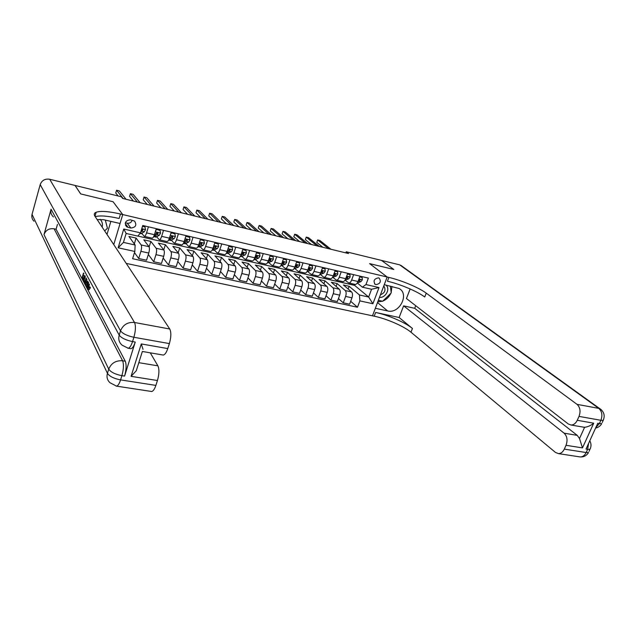 <?xml version="1.0" encoding="UTF-8"?>
<svg xmlns="http://www.w3.org/2000/svg" width="636" height="636" viewBox="0 0 636 636"><rect width="100%" height="100%" fill="white"/><g stroke="black" fill="none" stroke-linecap="round" stroke-linejoin="round"><path stroke-width="0.95" d="M378.476 277.853C374.111 278.727 373.006 280.897 375.176 284.356L375.924 284.65C380.296 283.767 381.385 281.589 379.199 278.139L378.476 277.853M126.222 263.399L374.207 316.187C386.752 318.787 403.916 326.228 410.975 332.231L555.506 452.458L558.48 453.627C560.936 453.563 562.876 452.061 564.307 449.119L586.169 452.538L587.624 449.334L586.01 449.08L597.776 423.258L599.398 423.544L600.877 420.293L579.014 416.405L577.257 420.301L593.722 423.178L582.481 447.903L579.515 438.53L584.611 427.273L583.117 427.09M34.018 221.233C32.078 219.301 31.418 217.003 32.038 214.364L40.187 184.615C41.841 180.354 45.013 178.565 49.688 179.249L75.016 185.442L80.653 193.908L113.089 201.739L80.716 193.924L75.08 185.458L121.357 196.778L122.692 198.456L348.528 253.549L346.254 251.784L345.849 252.897M128.122 227.41L130.857 228.038C135.794 227.402 137.018 225.08 134.53 221.074L130.412 219.802C125.491 220.406 124.243 222.719 126.683 226.742L128.122 227.41L125.244 223.514M346.254 251.784L381.521 260.41L393.764 269.449L369.603 263.622L387.165 277.01L372.489 315.822L375.343 308.285L387.666 310.964C399.392 314.176 409.751 293.927 399.066 288.498L384.263 284.682L387.165 277.01L120.466 214.022C108.804 211.351 100.711 210.755 96.171 212.241C94.168 213.06 93.754 214.388 94.915 216.208L169.756 329.003C171.315 332.278 171.187 337.136 169.383 343.591L133.886 337.279L132.542 341.588L135.245 342.065C133.878 346.191 132.431 348.409 130.897 348.703L130.348 348.608M113.757 244.606L122.732 214.563L113.089 201.739L122.732 214.563L120.061 223.506L103.596 219.698L97.165 219.595M134.832 251.459L118.137 247.794L123.766 229.024L140.5 232.863L137.829 236.107L126.135 233.452L123.432 242.403L135.118 245.011L134.832 251.459L132.614 258.717L357.496 307.252L350.69 301.313M137.861 236.075L354.626 285.373L368.649 297.036L371.559 289.261L362.385 287.178L365.962 284.554L368.363 278.099L142.75 225.502L140.5 232.863M365.962 284.554L379.016 287.552L372.911 303.746L359.873 300.876L357.496 307.252M362.385 287.178L357.305 282.996M353.624 274.665L351.644 280.047C350.826 282.066 349.848 283.036 348.719 282.972L345.173 280.214M341.238 271.779L339.258 277.201C338.447 279.228 337.478 280.222 336.365 280.158L332.89 277.391M328.685 268.845L326.713 274.315C325.894 276.358 324.94 277.36 323.843 277.304L320.433 274.537M315.957 265.88L313.985 271.389C313.182 273.448 312.236 274.458 311.155 274.41L307.816 271.644M303.046 262.875L301.09 268.424C300.287 270.499 299.357 271.524 298.3 271.477L295.017 268.71M289.968 259.822L288.013 265.411C287.21 267.51 286.295 268.543 285.254 268.503L282.05 265.729M276.7 256.729L274.76 262.366C273.957 264.481 273.051 265.522 272.041 265.49L268.909 262.716M263.248 253.597L261.317 259.273C260.522 261.404 259.623 262.461 258.629 262.437L255.577 259.655M249.606 250.417L247.682 256.141C246.887 258.288 246.013 259.353 245.035 259.337L242.062 256.554M235.773 247.189L233.849 252.961C233.062 255.123 232.196 256.205 231.25 256.189L228.356 253.406M221.733 243.914L219.825 249.733C219.046 251.92 218.196 253.009 217.266 253.001L214.459 250.21M207.495 240.599L205.595 246.458C204.816 248.668 203.981 249.765 203.083 249.773L200.356 246.975M193.05 237.228L191.158 243.143C190.387 245.361 189.568 246.482 188.693 246.49L186.054 243.691M178.39 233.81L176.506 239.772C175.743 242.014 174.94 243.143 174.097 243.159L171.553 240.352M163.516 230.343L161.647 236.354C160.884 238.611 160.097 239.756 159.278 239.78L156.83 236.974M148.419 226.821L146.558 232.887C145.803 235.169 145.04 236.322 144.245 236.354L141.9 233.531M354.626 285.373L355.071 284.419L348.719 282.972M134.315 243.906L136.088 238.079L128.933 236.457L135.118 245.011M136.088 238.079L141.16 244.932C141.804 246.204 141.717 248.334 140.898 251.331L138.696 258.518L134.49 252.572M149.134 246.935L150.843 241.41L143.784 239.82L148.991 246.681C149.651 247.953 149.571 250.075 148.752 253.056L146.542 260.219L138.696 258.518M150.843 241.41L156.162 248.286C156.838 249.558 156.766 251.673 155.947 254.646L153.729 261.778L148.315 254.464M163.762 249.869L165.384 244.701L158.428 243.127L163.881 250.012C164.565 251.276 164.509 253.39 163.691 256.348L161.465 263.455L153.729 261.778M165.384 244.701L170.949 251.586C171.656 252.858 171.601 254.964 170.782 257.914L168.548 264.989L163.166 258.025M178.167 252.826L179.718 247.945L172.865 246.394L178.549 253.287C179.273 254.559 179.225 256.658 178.406 259.591L176.172 266.635L168.548 264.989M179.718 247.945L185.513 254.845C186.253 256.109 186.221 258.208 185.402 261.134L183.152 268.154L177.802 261.507M192.366 255.767L193.853 251.141L187.087 249.614L193.01 256.515C193.765 257.787 193.734 259.878 192.915 262.787L190.665 269.775L183.152 268.154M193.853 251.141L199.879 258.049C200.65 259.321 200.626 261.404 199.807 264.306L197.55 271.27L192.231 264.91M206.358 258.685L207.781 254.297L201.119 252.786L207.264 259.703C208.052 260.975 208.036 263.05 207.217 265.935L204.951 272.868L197.55 271.27M207.781 254.297L214.03 261.213C214.833 262.485 214.825 264.56 214.006 267.438L211.732 274.339L206.462 268.249M220.151 261.579L221.527 257.405L214.952 255.918L221.312 262.843C222.131 264.107 222.131 266.174 221.312 269.044L219.038 275.921L211.732 274.339M221.527 257.405L227.99 264.338C228.825 265.602 228.825 267.661 228.006 270.515L225.724 277.368L220.493 271.524M233.754 264.449L235.082 260.474L228.602 259.003L235.169 265.935C236.02 267.207 236.028 269.259 235.209 272.105L232.919 278.926L225.724 277.368M235.082 260.474L241.752 267.406C242.61 268.678 242.634 270.721 241.807 273.56L239.518 280.357L234.326 274.736M247.165 267.287L248.445 263.495L242.054 262.048L248.827 268.988C249.71 270.26 249.733 272.303 248.907 275.126L246.609 281.891L239.518 280.357M248.445 263.495L255.322 270.443C256.213 271.707 256.244 273.742 255.418 276.557L253.12 283.306L247.968 277.892M260.394 270.101L261.635 266.476L255.33 265.053L262.302 272.001C263.209 273.265 263.248 275.301 262.422 278.099L260.116 284.817L253.12 283.306M261.635 266.476L268.702 273.432C269.616 274.696 269.664 276.724 268.837 279.514L266.532 286.208L261.428 280.993M273.44 272.892L274.641 269.425L268.424 268.018L275.587 274.975C276.517 276.231 276.573 278.258 275.746 281.033L273.432 287.703L266.532 286.208M274.641 269.425L281.899 276.382C282.845 277.646 282.901 279.657 282.074 282.432L279.753 289.07L274.704 284.038M286.311 275.65L287.48 272.327L281.335 270.936L288.688 277.9C289.65 279.156 289.714 281.168 288.887 283.934L286.566 290.549L279.753 289.07M287.48 272.327L294.913 279.291C295.883 280.548 295.955 282.559 295.128 285.31L292.799 291.9L287.798 287.035M299.015 278.385L300.136 275.189L294.086 273.822L301.615 280.786C302.601 282.05 302.672 284.046 301.846 286.788L299.516 293.355L292.799 291.9M300.136 275.189L307.752 282.161C308.754 283.418 308.834 285.413 308.007 288.148L305.67 294.683L300.717 289.984M311.545 281.08L312.634 278.019L306.655 276.668L314.367 283.64C315.369 284.896 315.464 286.884 314.637 289.603L312.292 296.122L305.67 294.683M312.634 278.019L320.425 284.992C321.442 286.248 321.538 288.235 320.711 290.946L318.366 297.433L313.461 292.878M323.907 283.759L324.964 280.81L319.065 279.474L326.944 286.446C327.977 287.703 328.081 289.682 327.246 292.385L324.901 298.848L318.366 297.433M324.964 280.81L332.922 287.782C333.964 289.038 334.075 291.01 333.24 293.705L330.895 300.144L326.03 295.732M336.102 286.399L337.136 283.561L331.316 282.249L339.354 289.221C340.411 290.477 340.522 292.441 339.696 295.128L337.342 301.544L330.895 300.144M337.136 283.561L345.253 290.541C346.318 291.797 346.437 293.752 345.61 296.432L343.257 302.823L338.439 298.546M348.146 289.014L349.148 286.28L343.4 284.984L351.605 291.956C352.678 293.212 352.805 295.168 351.978 297.831L349.617 304.199L343.257 302.823M349.148 286.28L359.475 294.993L368.649 297.036L372.911 303.746M156.297 228.658L154.429 234.7C153.674 236.966 152.894 238.118 152.091 238.142L152.02 238.126M171.275 232.156L169.399 238.142C168.643 240.392 167.84 241.521 167.014 241.545L166.934 241.529M186.038 235.598L184.154 241.529C183.383 243.763 182.572 244.884 181.713 244.9L181.634 244.884M200.586 238.985L198.686 244.876C197.915 247.086 197.088 248.199 196.206 248.199L196.126 248.183M214.928 242.332L213.02 248.167C212.241 250.361 211.398 251.459 210.484 251.459L210.405 251.443M229.055 245.623L227.139 251.419C226.36 253.589 225.502 254.678 224.564 254.67L224.484 254.646M242.992 248.875L241.068 254.615C240.281 256.777 239.406 257.85 238.444 257.834L238.357 257.811M256.721 252.071L254.79 257.771C254.003 259.917 253.112 260.975 252.134 260.951L252.039 260.935M270.268 255.235L268.328 260.887C267.533 263.01 266.627 264.059 265.625 264.027L265.538 264.012M283.624 258.343L281.676 263.956C280.874 266.063 279.959 267.096 278.934 267.064L278.838 267.041M296.789 261.412L294.834 266.985C294.031 269.076 293.109 270.093 292.059 270.054L291.964 270.038M309.78 264.441L307.824 269.966C307.013 272.041 306.075 273.051 305.01 273.011L304.906 272.987M322.595 267.43L320.624 272.916C319.813 274.967 318.867 275.968 317.777 275.921L317.682 275.897M335.236 270.38L333.256 275.817C332.445 277.86 331.483 278.846 330.378 278.791L330.275 278.767M347.701 273.281L345.722 278.687C344.903 280.707 343.933 281.692 342.804 281.629L342.709 281.605M359.873 300.876L359.475 294.993M360.008 276.151L358.02 281.51C357.194 283.521 356.216 284.491 355.071 284.419M126.135 233.452L123.766 229.024M123.432 242.403L118.137 247.794M379.016 287.552L371.559 289.261M125.379 222.751L127.24 223.188C129.672 223.49 131.326 222.505 132.201 220.215M142.48 226.376L145.016 226.965L145.493 229.652L144.332 231.782L140.993 233.682M145.016 226.965L142.599 225.995M123.169 198.575L116.571 190.236L119.345 190.927L126.015 199.267M140.699 232.227L142.869 229.97L142.663 229.246L141.558 229.405M142.869 229.97L142.44 229.413L141.264 230.367M118.097 195.975L115.76 192.986L116.571 190.236M156.13 229.199L160.089 230.47L160.542 233.134L159.358 235.24L155.915 237.101M156.488 229.636L155.748 230.447M160.089 230.47L156.146 229.151M137.328 202.025L130.388 193.654L133.131 194.338L140.135 202.717M153.681 236.584L157.092 234.716L157.951 233.452L157.744 232.728L156.512 233.118L154.19 235.415M157.951 233.452L157.497 232.895L156.003 234.032M133.417 201.071L129.577 196.381L130.388 193.654M171.092 232.744L174.94 233.929L175.369 236.568L174.169 238.651L170.623 240.464M171.394 233.102L170.766 233.786M174.94 233.929L171.124 232.633M151.296 205.436L144.03 197.025L146.741 197.701L154.063 206.112M170.758 240.495L168.643 240.011L171.927 238.134L172.809 236.886L172.602 236.163L171.394 236.56L169.224 238.675M172.809 236.886L172.332 236.322L170.965 237.331M147.234 204.442L143.211 199.736L144.03 197.025M185.831 236.242L189.576 237.331L189.981 239.947L188.757 242.014L185.116 243.779M186.078 236.52L185.569 237.069M189.576 237.331L185.887 236.075M165.074 208.799L157.497 200.356L160.169 201.016L167.809 209.467M183.422 243.318L186.555 241.505L187.453 240.265L187.254 239.549L186.054 239.947L184.027 241.903M187.453 240.265L186.96 239.7L185.696 240.599M160.868 207.773L156.671 203.043L157.497 200.356M200.364 239.677L203.997 240.686L204.387 243.278L203.146 245.321L199.41 247.054M200.555 239.883L200.157 240.313M203.997 240.686L200.435 239.462M178.668 212.114L170.782 203.639L173.413 204.291L181.363 212.774M198.003 246.545L200.968 244.82L201.882 243.604L201.684 242.888L200.507 243.286L198.615 245.106M201.882 243.604L201.366 243.031L200.205 243.842M174.32 211.057L169.955 206.303L170.782 203.639M105.306 220.096L107.444 228.229L104.678 230.916M102.126 227.076C102.913 224.079 102.237 221.495 100.091 219.309M99.192 222.648L97.928 220.74M379.469 297.362C385.185 298.197 390.329 289.531 386.457 285.556L385.973 285.079M380.463 294.738C384.7 293.069 385.957 290.39 384.224 286.693L383.691 286.2M390.377 286.097L391.235 292.894L382.657 301.257L378.356 300.303M89.422 284.101L88.857 287.098M88.603 282.567L87.792 288.124L88.937 286.876L90.177 287.114L90.344 287.885L89.016 289.706M86.941 283.72L86.448 284.88L84.962 284.141L86.981 279.546M84.135 276.366L83.642 278.027L84.159 278.997M53.464 216.971C51.15 214.857 50.347 212.273 51.063 209.236L44.003 234.589C45.768 230.113 49.139 228.181 54.108 228.793L56.095 229.238L87.49 289.126M87.537 289.221L125.276 361.216C126.58 364.69 126.349 369.651 124.584 376.099L135.245 342.065M56.095 229.238L57.455 224.421M95.074 212.853L95.933 213.052M137.845 365.748L136.247 370.796L131.072 376.337L141.279 343.933L167.769 348.576L169.383 343.591M167.769 348.576C166.386 352.622 164.867 354.785 163.229 355.055L162.633 354.952M106.999 234.414L110.855 221.376M150.263 352.829L157.903 365.835C159.382 369.278 159.231 374.175 157.45 380.519L131.072 376.337M124.584 376.099L121.889 375.677L120.578 379.891L155.876 385.4L157.45 380.519M155.876 385.4C154.596 389.16 153.196 391.196 151.678 391.506L151.01 391.41M142.369 351.438L136.247 370.796M120.466 214.022L119.139 218.482C107.905 215.922 99.939 215.318 95.225 216.669M141.279 343.933L143.02 349.379M84.858 275.579L84.206 276.501L83.308 274.816L82.442 277.789L83.443 279.689L83.149 280.683L83.634 280.778M83.149 280.683L81.909 278.322L83.475 272.987M83.443 279.689L83.928 279.784M82.442 277.789L83.642 278.027M83.713 273.44L83.96 273.901M86.464 278.576L84.54 282.885L84.095 282.479L83.475 281.311L85.049 275.937M85.296 276.398L84.008 280.77L84.365 281.446L84.954 281.605L86.218 278.115M86.13 277.948L85.256 281.072M84.008 280.77L85.224 281.017M84.365 281.446L84.978 281.565M87.792 281.056L86.631 287.321L86.957 283.751L86.21 282.336L85.224 284.634M87.363 281.629L86.576 281.478L87.18 282.599M86.631 287.321L87.227 287.44M87.792 288.124L88.237 288.211M88.937 286.876L89.112 287.639L87.871 289.483L87.514 289.181C87.045 287.901 87.219 285.866 88.038 283.068L88.348 282.09M89.112 287.639L90.344 287.885M393.811 269.457L369.603 263.622L387.165 277.01L388.882 277.415C401.467 280.317 418.893 287.631 426.239 293.148L577.019 404.353L598.794 408.384L399.686 264.854L381.568 260.426L393.811 269.457M399.13 317.515L375.622 312.451C388.175 315.074 405.355 322.516 412.446 328.462L399.13 317.515L403.622 305.852L414.704 308.317L415.721 305.701M410.133 288.975L406.452 298.523L568.25 423.958L570.969 425.007C573.616 425.023 575.715 423.449 577.257 420.301M582.481 447.903L566.024 445.295L564.307 449.119M566.024 445.295C567.821 440.287 567.185 436.256 564.124 433.188L577.257 435.366L579.515 438.53M403.622 305.852L564.124 433.188M399.686 264.854L401.626 265.88M579.014 416.405C580.827 411.325 580.167 407.31 577.019 404.353M414.704 308.317L577.257 435.366M388.882 277.415L387.443 281.223C400.02 284.101 417.423 291.423 424.745 296.996L426.239 293.148M584.611 427.273C587.767 426.947 590.804 425.587 593.722 423.178M391.927 286.454L391.18 292.496M390.878 293.236C389.168 296.94 386.489 299.548 382.848 301.074M382.467 301.218L377.768 301.869M378.348 300.335L382.236 301.162M214.682 243.063L218.212 243.993L218.585 246.561L217.321 248.589L213.497 250.282M218.212 243.993L214.769 242.801M192.072 215.381L183.891 206.883L186.499 207.527L194.735 216.033M212.392 249.702L215.175 248.096L216.113 246.887L215.914 246.172L214.753 246.569L212.981 248.271M216.113 246.887L215.572 246.323L214.499 247.046M187.596 214.292L183.065 209.522L183.891 206.883M228.801 246.394L232.227 247.253L232.577 249.805L231.297 251.808L227.378 253.454M232.227 247.253L228.904 246.092M205.309 218.609L196.834 210.079L199.41 210.715L207.932 219.253M226.591 252.77L229.183 251.315L230.137 250.123L229.946 249.415L227.147 251.411L219.825 249.733M230.137 250.123L229.58 249.558L228.578 250.218M200.698 217.488L195.999 212.71L196.834 210.079M242.721 249.678L246.045 250.473L246.378 253.001L245.075 254.98L241.076 256.594M246.045 250.473L242.833 249.336M218.371 221.797L209.618 213.243L212.154 213.863L220.962 222.433M240.591 255.791L243.962 253.319L243.771 252.611L242.642 253.017L241.1 254.503M243.962 253.319L243.389 252.746L242.459 253.343M213.632 220.644L208.775 215.843L209.618 213.243M256.451 252.89L259.671 253.645L259.989 256.149L258.669 258.105L254.583 259.687M259.671 253.645L256.57 252.532M231.258 224.945L222.234 216.359L224.739 216.979L233.81 225.565M254.392 258.788L257.588 256.467L257.413 255.767L256.292 256.165L254.861 257.572M257.588 256.467L257.008 255.895L256.141 256.443M226.392 223.753L221.384 218.943L222.234 216.359M269.99 256.046L273.106 256.769L273.401 259.25L272.065 261.189L267.899 262.732M273.106 256.769L270.109 255.688M243.978 228.046L234.684 219.436L237.156 220.048L246.498 228.658M267.987 261.746L271.031 259.567L270.856 258.876L269.751 259.273L268.424 260.593M271.031 259.567L270.427 259.003L269.632 259.496M238.993 226.829L233.841 222.004L234.684 219.436M283.346 259.146L286.351 259.846L286.629 262.31L285.278 264.234L281.033 265.745M286.351 259.846L283.465 258.796M256.531 231.107L246.983 222.481L249.423 223.077L259.027 231.719M281.39 264.687L284.292 262.636L284.117 261.937L283.028 262.342L281.804 263.59M284.292 262.636L283.672 262.064L282.933 262.509M251.435 229.866L246.132 225.025L246.983 222.481M296.511 262.215L299.421 262.891L299.683 265.331L298.316 267.231L294.166 268.75M299.421 262.891L296.638 261.865M268.933 234.135L259.13 225.478L261.539 226.074L271.389 234.732M294.603 267.589L297.362 265.649L297.195 264.966L296.122 265.363L294.993 266.548M297.362 265.649L296.726 265.077L296.042 265.49M263.709 232.863L258.28 228.014L259.13 225.478M309.501 265.236L312.308 265.888L312.554 268.312L311.171 270.197L306.989 271.683M312.308 265.888L309.621 264.886M281.168 237.117L271.127 228.443L273.504 229.032L283.592 237.713M307.625 270.467L310.265 268.63L310.098 267.947L307.999 269.465M310.265 268.63L309.613 268.058L308.985 268.432M275.841 235.821L270.268 230.955L271.127 228.443M322.309 268.217L325.02 268.845L325.25 271.246L323.851 273.114L319.797 274.593M325.02 268.845L322.436 267.875M293.252 240.066L282.972 231.369L285.325 231.957L295.645 240.654M320.472 273.305L322.985 271.572L322.826 270.888L320.83 272.343M322.985 271.572L322.317 271L321.737 271.341M287.814 238.739L282.114 233.873L282.972 231.369M334.949 271.159L337.565 271.763L337.78 274.148L336.365 275.992L332.453 277.447M337.565 271.763L335.077 270.817M305.177 242.976L294.675 234.263L296.996 234.835L307.546 243.556M333.145 276.119L335.538 274.466L335.379 273.79L333.495 275.165M335.538 274.466L334.854 273.893L334.329 274.211M299.643 241.624L293.808 236.743L294.675 234.263M347.415 274.06L349.943 274.641L350.142 277.01L348.711 278.838L344.943 280.245M349.943 274.641L347.542 273.719M316.959 245.854L306.226 237.125L308.524 237.689L319.304 246.418M345.642 278.902L347.916 277.328L347.765 276.652L345.992 277.948M347.916 277.328L346.739 277.042M311.322 244.47L305.367 239.581L306.226 237.125M359.722 276.922L362.154 277.487L362.337 279.832L360.898 281.645L357.281 282.996M362.154 277.487L359.841 276.58M328.597 248.692L317.65 239.947L319.916 240.503L330.911 249.248M357.965 281.645L360.135 280.15L359.992 279.482L358.33 280.675M360.135 280.15L358.998 279.84M322.857 247.285L316.776 242.388L317.65 239.947M148.991 246.681L141.16 244.932M163.881 250.012L156.162 248.286M178.549 253.287L170.949 251.586M193.01 256.515L185.513 254.845M207.264 259.703L199.879 258.049M221.312 262.843L214.03 261.213M235.169 265.935L227.99 264.338M248.827 268.988L241.752 267.406M262.302 272.001L255.322 270.443M275.587 274.975L268.702 273.432M288.688 277.9L281.899 276.382M301.615 280.786L294.913 279.291M314.367 283.64L307.752 282.161M326.944 286.446L320.425 284.992M339.354 289.221L332.922 287.782M351.605 291.956L345.253 290.541M148.752 253.056L140.898 251.331M154.429 234.7L146.558 232.887M169.399 238.142L161.647 236.354M163.691 256.348L155.947 254.646M184.154 241.529L176.506 239.772M178.406 259.591L170.782 257.914M198.686 244.876L191.158 243.143M192.915 262.787L185.402 261.134M213.02 248.167L205.595 246.458M207.217 265.935L199.807 264.306M221.312 269.044L214.006 267.438M241.068 254.615L233.849 252.961M235.209 272.105L228.006 270.515M254.79 257.771L247.682 256.141M248.907 275.126L241.807 273.56M268.328 260.887L261.317 259.273M262.422 278.099L255.418 276.557M281.676 263.956L274.76 262.366M275.746 281.033L268.837 279.514M294.834 266.985L288.013 265.411M288.887 283.934L282.074 282.432M307.824 269.966L301.09 268.424M301.846 286.788L295.128 285.31M320.624 272.916L313.985 271.389M314.637 289.603L308.007 288.148M333.256 275.817L326.713 274.315M327.246 292.385L320.711 290.946M345.722 278.687L339.258 277.201M339.696 295.128L333.24 293.705M358.02 281.51L351.644 280.047M351.978 297.831L345.61 296.432M127.24 223.188L130.857 228.038M145.477 229.58L141.764 228.721M142.122 233.388L140.397 232.991M144.332 231.782L142.027 231.25M160.526 233.07L155.311 231.862M157.084 236.815L154.818 236.298M155.653 234.39L154.604 234.143M159.358 235.24L157.092 234.716M175.361 236.497L170.281 235.328M171.823 240.201L169.597 239.685M170.512 237.808L169.574 237.594M174.169 238.651L171.927 238.134M189.973 239.883L185.036 238.739M186.356 243.524L184.162 243.024M185.163 241.179L184.321 240.988M188.757 242.014L186.555 241.505M204.379 243.214L199.585 242.101M200.682 246.808L198.519 246.315M199.593 244.502L198.861 244.335M203.146 245.321L200.968 244.82M32.038 214.364L107.436 373.324L108.732 369.126L44.003 234.589M51.063 209.236L119.194 335.132L120.522 330.839L40.187 184.615M49.688 179.249L134.522 322.492L169.756 329.003M54.108 228.793L122.605 360.779L125.276 361.216M138.815 362.671L157.903 365.835M127.725 348.17L128.21 348.242C129.728 347.94 131.175 345.722 132.542 341.588C125.793 340.149 121.341 337.994 119.194 335.132C118.121 339.211 119.107 342.573 122.168 345.221L128.21 348.242L130.897 348.703M134.522 322.492C127.78 321.903 123.114 324.694 120.522 330.839C122.676 333.677 127.128 335.824 133.886 337.279C135.691 330.704 135.897 325.775 134.522 322.492M116.03 386.084L116.579 386.147C117.986 385.806 119.322 383.723 120.578 379.891C113.868 378.563 109.487 376.377 107.436 373.324C106.427 377.076 107.277 380.217 109.996 382.745L116.579 386.147L151.678 391.506M122.605 360.779C115.903 360.318 111.284 363.1 108.732 369.126C110.791 372.147 115.18 374.334 121.889 375.677C123.662 369.222 123.901 364.253 122.605 360.779M375.622 312.451L374.207 316.187M412.446 328.462L410.975 332.231M588.594 443.411L587.624 449.334L589.97 449.326C591.385 446.472 591.329 443.626 589.795 440.772M558.48 453.627L580.286 456.958C583.92 457.077 586.662 455.599 588.515 452.514L586.169 452.538C584.738 455.432 582.775 456.91 580.286 456.958L579.15 456.783M590.494 448.142L589.047 451.337M598.794 408.384C601.998 411.317 602.697 415.292 600.877 420.293L603.206 420.356C605.138 415.785 604.113 411.945 600.145 408.845L598.794 408.384M601.346 409.791L400.799 265.291M595.582 428.068C598.325 427.503 600.368 426.017 601.728 423.6L599.398 423.544L595.821 427.551M603.675 419.299L602.212 422.543M377.506 302.553L387.666 310.964M218.577 246.498L213.919 245.424M214.801 250.051L212.67 249.558M213.823 247.786L213.195 247.635M217.321 248.589L215.175 248.096M232.569 249.741L228.046 248.692M228.721 253.239L226.615 252.754M227.847 251.013L227.314 250.886M231.297 251.808L229.183 251.315M246.37 252.937L241.974 251.912M242.451 256.387L240.519 255.942M241.68 254.193L241.243 254.098M245.075 254.98L243 254.495M259.981 256.085L255.704 255.092M255.982 259.488L254.241 259.091M258.669 258.105L256.61 257.636M273.393 259.186L269.243 258.224M269.33 262.549L267.772 262.191M272.065 261.189L270.038 260.728M286.629 262.255L282.591 261.317M282.495 265.562L281.112 265.244M285.278 264.234L283.282 263.773M299.675 265.268L295.756 264.361M295.486 268.543L294.277 268.265M298.316 267.231L296.344 266.778M312.546 268.249L308.746 267.366M308.293 271.477L307.252 271.238M311.171 270.197L309.223 269.751M325.242 271.19L321.554 270.332M320.934 274.37L320.059 274.172M323.851 273.114L321.935 272.677M337.772 274.092L334.186 273.257M333.399 277.232L332.684 277.065M336.365 275.992L334.472 275.563M350.134 276.946L346.652 276.143M345.706 280.055L345.149 279.92M348.711 278.838L346.843 278.409M362.329 279.768L358.95 278.989M357.853 282.837L357.44 282.742M360.898 281.645L359.054 281.223M374.612 283.91L375.176 284.356M152.091 238.142L144.245 236.354M167.014 241.545L159.278 239.78M181.713 244.9L174.097 243.159M196.206 248.199L188.693 246.49M210.484 251.459L203.083 249.773M224.564 254.67L217.266 253.001M238.444 257.834L231.25 256.189M252.134 260.951L245.035 259.337M265.625 264.027L258.629 262.437M278.934 267.064L272.041 265.49M292.059 270.054L285.254 268.503M305.01 273.011L298.3 271.477M317.777 275.921L311.155 274.41M330.378 278.791L323.843 277.304M342.804 281.629L336.365 280.158M125.443 225.057L126.683 226.742M140.015 233.46L141.12 233.714M153.793 236.608L156.051 237.125M183.383 243.381L185.259 243.819M197.915 246.712L199.553 247.086M94.987 216.312L96.171 212.241M163.229 355.055L142.353 351.477M85.439 283.068L84.54 282.885M89.104 289.73L87.871 289.483M584.126 427.265L570.969 425.007M212.233 249.988L213.648 250.314M226.344 253.223L227.537 253.494M240.265 256.403L241.235 256.626M253.987 259.552L254.742 259.719M267.51 262.644L268.066 262.771"/></g></svg>
